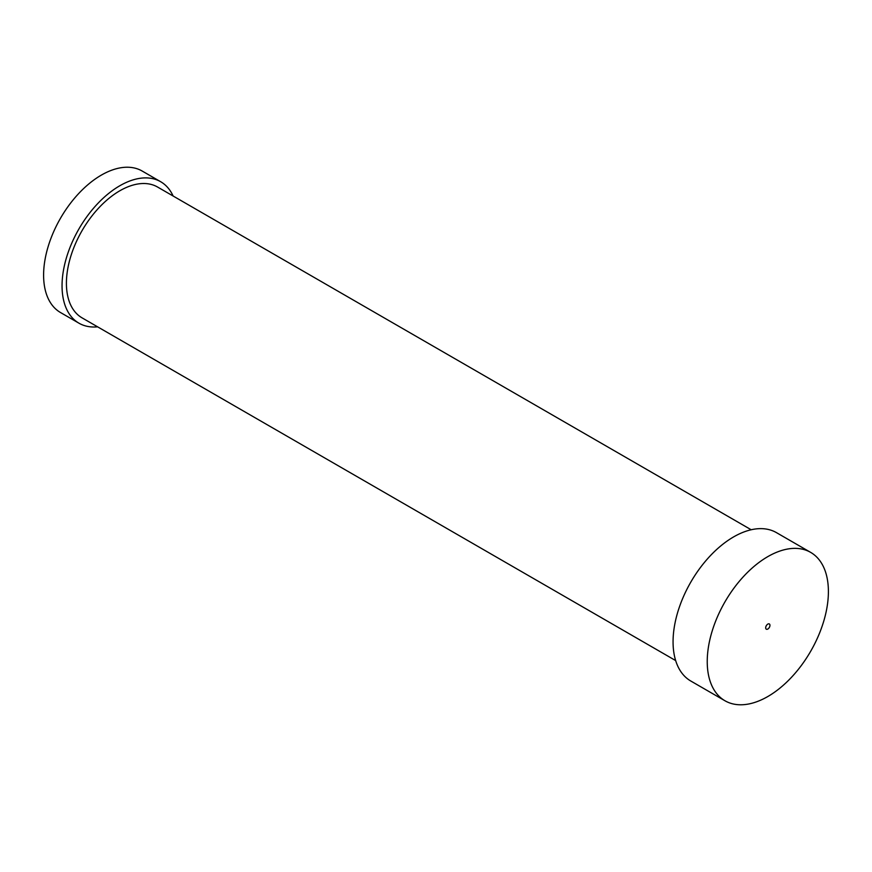 <?xml version="1.0" encoding="UTF-8"?>
<svg xmlns="http://www.w3.org/2000/svg" width="872" height="872" viewBox="0 0 872 872"><rect width="100%" height="100%" fill="white"/><g stroke="black" fill="none" stroke-linecap="round" stroke-linejoin="round"><path stroke-width="1.31" d="M97.62 326.837A81.685 47.164 -60 0 1 78.971 323.196A81.685 47.164 -60 0 1 78.971 228.867A81.685 47.164 -60 0 1 160.655 181.714A81.685 47.164 -60 0 1 173.136 196.037M78.971 323.196L60.517 312.536A81.685 47.164 -60 0 1 60.517 218.218A81.685 47.164 -60 0 1 142.201 171.054L160.655 181.714M675.658 660.573L82.055 317.855A75.526 43.6 -60 0 1 66.414 283.28A75.526 43.6 -60 0 1 99.375 207.285A75.526 43.6 -60 0 1 157.581 187.044L751.184 529.762M765.681 627.807A3.019 1.744 -60 0 1 767 624.766A3.019 1.744 -60 0 1 769.333 623.96A3.019 1.744 -60 0 1 769.333 627.448A3.019 1.744 -60 0 1 766.314 629.192A3.019 1.744 -60 0 1 765.681 627.807M707.236 661.554A85.674 49.464 -60 0 1 744.634 575.335A85.674 49.464 -60 0 1 810.655 552.379A85.674 49.464 -60 0 1 810.655 651.308A85.674 49.464 -60 0 1 724.981 700.772A85.674 49.464 -60 0 1 707.236 661.554M724.981 700.772L690.809 681.032A85.674 49.464 -60 0 1 673.064 641.814A85.674 49.464 -60 0 1 710.462 555.595A85.674 49.464 -60 0 1 776.483 532.65L810.655 552.379"/></g></svg>
